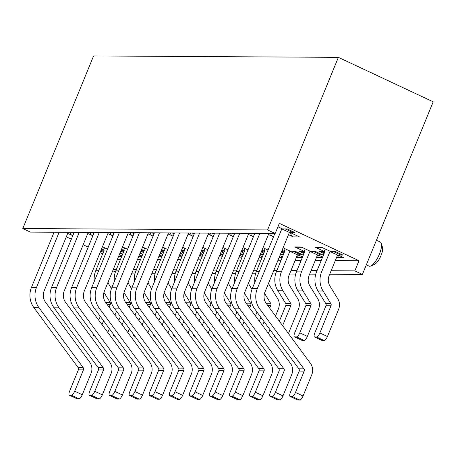 <?xml version="1.0" encoding="UTF-8"?>
<svg xmlns="http://www.w3.org/2000/svg" width="456" height="456" viewBox="0 0 456 456"><rect width="100%" height="100%" fill="white"/><g stroke="black" fill="none" stroke-linecap="round" stroke-linejoin="round"><path stroke-width="0.68" d="M274.455 234.458L272.375 233.483M268.413 234.555L273.509 236.761M234.316 234.23L232.235 233.255M228.274 234.321L233.369 236.533M194.176 233.996L192.096 233.022M188.134 234.093L193.23 236.299M154.037 233.768L151.956 232.794M147.995 233.865L153.091 236.071M113.897 233.54L111.817 232.566M107.855 233.637L112.951 235.843M336.653 257.269L337.56 257.691L343.881 257.731L338.192 255.058L342.935 255.086L335.348 251.53L330.606 251.501L321.127 247.049L314.805 247.015L324.284 251.467L319.548 251.438L324.062 253.559M282.087 250.27L284.145 251.233L281.694 251.222L284.778 251.239L276.37 271.748A19.95 18.639 90.3 0 0 277.875 290.751L285.655 303.377L290.711 303.405L282.931 290.78L277.875 290.751M302.556 256.945L298.053 254.83L302.795 254.858L295.209 251.296L290.466 251.273L283.09 247.813M296.514 257.036L297.42 257.463L302.334 257.492M281.329 252.111L283.923 253.325M241.948 250.036L244.006 251.005L241.555 250.994L244.638 251.011L236.231 271.519A19.95 18.639 90.3 0 0 234.806 282.076M247.984 249.945L242.951 247.579M260.262 254.419L262.656 254.63L260.581 253.656M262.417 256.711L259.823 255.497M259.105 257.247L262.194 257.264M241.19 251.883L243.783 253.097M201.808 249.808L203.866 250.777L201.415 250.76L204.499 250.777L196.091 271.286A19.95 18.639 90.3 0 0 194.666 281.848M207.845 249.711L202.812 247.351M220.123 254.191L222.517 254.397L220.442 253.422M222.277 256.483L219.684 255.269M218.965 257.013L222.055 257.03M201.05 251.649L203.644 252.869M161.669 249.58L163.727 250.549L161.276 250.532L164.359 250.549L155.952 271.058A19.95 18.639 90.3 0 0 154.527 281.62M167.705 249.483L162.672 247.123M179.983 253.963L182.377 254.169L180.302 253.194M182.138 256.255L179.544 255.035M178.826 256.785L181.915 256.802M160.911 251.421L163.505 252.641M121.53 249.352L123.587 250.315L121.136 250.304L124.22 250.321L115.813 270.83A19.95 18.639 90.3 0 0 114.388 281.392M127.566 249.255L122.533 246.895M139.844 253.735L142.238 253.941L140.163 252.966M141.998 256.027L139.405 254.807M138.687 256.557L141.776 256.574M120.772 251.193L123.365 252.407M331.13 270.733L354.825 270.87L358.992 260.718L279.34 223.349L275.173 233.5L30.387 232.098L22.8 228.541L267.586 229.938L275.173 233.5M66.308 236.846L71.341 239.206M83.174 244.758L88.207 247.123M100.046 252.675L102.64 253.889M358.992 260.718L335.297 260.581M321.212 260.501L315.227 260.467M301.142 260.387L295.157 260.353M281.073 260.268L277.989 260.251M261.003 260.154L257.919 260.137M240.933 260.04L237.85 260.023M220.864 259.926L217.78 259.909M200.794 259.812L197.71 259.795M180.724 259.698L177.64 259.681M160.655 259.584L157.571 259.567M140.585 259.47L137.501 259.453M120.515 259.35L117.431 259.333M102.463 246.781L107.496 249.141M120.093 252.852L122.168 253.827L119.7 253.81L120.19 253.815L120.509 253.046M119.335 254.693L121.929 255.913M121.706 256.46L118.617 256.443M103.295 252.293L100.702 251.079M94.318 281.278A19.95 18.639 90.3 0 1 95.743 270.716L104.15 250.207L101.067 250.19L103.518 250.201L101.46 249.238M73.758 233.312L71.677 232.338M67.716 233.404L72.812 235.615M141.599 249.466L143.657 250.429L141.206 250.418L144.29 250.435L135.882 270.944A19.95 18.639 90.3 0 0 134.457 281.506M147.636 249.369L142.603 247.01M159.913 253.849L162.307 254.055L160.233 253.08M162.068 256.141L159.475 254.921M158.756 256.671L161.846 256.688M140.841 251.307L143.435 252.521M181.739 249.694L183.796 250.663L181.345 250.646L184.429 250.663L176.022 271.172A19.95 18.639 90.3 0 0 174.597 281.734M187.775 249.597L182.742 247.237M200.053 254.077L202.447 254.283L200.372 253.308M202.207 256.369L199.614 255.155M198.896 256.899L201.985 256.916M180.981 251.535L183.574 252.755M221.878 249.922L223.936 250.891L221.485 250.88L224.569 250.897L216.161 271.405A19.95 18.639 90.3 0 0 214.736 281.962M227.915 249.831L222.881 247.465M240.192 254.305L242.586 254.511L240.511 253.542M242.347 256.597L239.753 255.383M239.035 257.127L242.125 257.15M221.12 251.763L223.714 252.983M262.018 250.15L264.075 251.119L261.624 251.108L264.708 251.125L256.3 271.633A19.95 18.639 90.3 0 0 254.875 282.196M268.054 250.059L263.021 247.693M280.332 254.533L282.726 254.744L280.651 253.77M282.486 256.825L279.893 255.611M279.175 257.361L282.264 257.378M261.26 251.997L263.853 253.211M322.626 257.059L318.123 254.944L322.865 254.972L315.278 251.416L310.536 251.387L301.057 246.935L294.736 246.901L304.215 251.347L299.478 251.324L303.992 253.439M316.584 257.15L317.49 257.577L322.403 257.606M93.828 233.426L91.747 232.452M87.786 233.523L92.881 235.729M133.967 233.654L131.887 232.68M127.925 233.751L133.021 235.957M174.106 233.882L172.026 232.908M168.065 233.979L173.16 236.185M214.246 234.116L212.165 233.141M208.204 234.207L213.3 236.419M254.385 234.344L252.305 233.369M248.343 234.441L253.439 236.647M288.483 234.669L293.185 236.875L299.507 236.909L290.022 232.457L294.764 232.486L287.177 228.929L282.435 228.901L277.926 226.786M329.694 274.238L362.412 274.426L433.2 101.831L338.375 57.348L267.586 229.938M22.8 228.541L93.588 55.945L338.375 57.348M317.051 270.653L311.06 270.619M296.981 270.539L290.991 270.505M276.912 270.425L273.828 270.402M256.842 270.305L253.758 270.288M236.772 270.191L233.689 270.174M216.703 270.077L213.619 270.06M196.633 269.963L193.549 269.946M176.563 269.849L173.48 269.832M156.493 269.735L153.41 269.718M136.424 269.621L133.34 269.604M116.354 269.507L113.27 269.49M112.752 270.744L115.379 271.975M131.898 273.11L135.124 273.127M151.968 273.224L155.194 273.241M172.037 273.338L175.264 273.355M192.107 273.452L195.333 273.475M212.177 273.566L215.403 273.589M232.246 273.685L235.473 273.703M252.316 273.799L255.542 273.817M272.386 273.913L275.612 273.931M289.554 274.01L295.682 274.045M309.624 274.124L315.752 274.159M354.825 270.87L362.412 274.426M103.518 250.201L104.527 247.745M70.002 232.326A4.435 4.144 90.3 0 0 72.418 235.609M123.587 250.315L124.596 247.859M143.657 250.429L144.666 247.973M163.727 250.549L164.736 248.092M183.796 250.663L184.805 248.206M203.866 250.777L204.875 248.32M223.936 250.891L224.945 248.434M244.006 251.005L245.014 248.548M264.075 251.119L265.084 248.662M284.145 251.233L285.154 248.776M297.42 257.463L298.429 255.007M304.215 251.347L305.224 248.89M294.736 246.901A4.435 4.144 90.3 0 0 296.377 247.272L301.838 247.306M317.49 257.577L318.499 255.121M324.284 251.467L325.293 249.01M314.805 247.015A4.435 4.144 90.3 0 0 316.447 247.386L321.907 247.42M337.56 257.691L338.569 255.235M90.071 232.44A4.435 4.144 90.3 0 0 92.488 235.723M110.141 232.554A4.435 4.144 90.3 0 0 112.558 235.843M130.211 232.668A4.435 4.144 90.3 0 0 132.628 235.957M150.28 232.788A4.435 4.144 90.3 0 0 152.697 236.071M170.35 232.902A4.435 4.144 90.3 0 0 172.767 236.185M190.42 233.016A4.435 4.144 90.3 0 0 192.837 236.299M210.49 233.13A4.435 4.144 90.3 0 0 212.906 236.413M230.559 233.244A4.435 4.144 90.3 0 0 232.976 236.527M250.629 233.358A4.435 4.144 90.3 0 0 253.046 236.641M270.699 233.472A4.435 4.144 90.3 0 0 273.115 236.755M290.706 232.782A4.435 4.144 90.3 0 0 293.185 236.875M366.339 264.856L369.024 266.116A13.304 4.355 -64.9 0 0 370.734 266.013A13.304 4.355 -64.9 0 0 378.611 255.924A13.304 4.355 -64.9 0 0 381.336 243.418A13.304 4.355 -64.9 0 0 380.321 242.033L376.445 240.215M370.734 266.013L374.564 264.36A9.975 3.266 -64.9 0 0 380.469 256.796A9.975 3.266 -64.9 0 0 382.516 247.414L381.336 243.418M101.015 250.31L103.609 251.53M98.735 320.203L100.303 316.384M101.996 324.621L103.563 320.796M109.132 307.213L110.249 304.483A2.217 2.069 90.3 0 0 110.084 302.374L103.939 292.404M116.514 311.271L114.946 315.09M109.377 328.679L107.81 332.504M108.038 282.247A11.086 10.357 90.3 0 0 109.218 284.857L111.481 288.528M119.774 253.621L120.19 253.815M94.597 335.741L93.953 335.736L94.939 336.197M93.36 334.054A4.435 1.453 -64.9 0 0 93.731 335.69A4.435 1.453 -64.9 0 0 93.953 335.736M76.745 398.595A4.435 1.453 -64.9 0 0 76.921 398.732A4.435 1.453 -64.9 0 0 77.138 398.783L79.036 398.789A4.435 1.453 -64.9 0 0 82.279 394.742L91.023 373.418A11.086 10.357 -89.7 0 0 89.672 362.098L45.492 302.214A11.086 10.357 90.3 0 1 44.141 290.894L68.161 232.315M54.082 232.235L31.498 287.303A19.95 18.639 90.3 0 0 33.932 307.686L78.113 367.565L83.169 367.593L38.988 307.714L33.932 307.686M31.498 287.303L36.554 287.331L59.137 232.264M76.921 398.732L69.335 395.175A4.435 1.453 -64.9 0 1 69.637 391.151L78.381 369.833A2.217 2.069 90.3 0 0 78.113 367.565M69.335 395.175A4.435 1.453 -64.9 0 0 69.551 395.221L71.449 395.232A4.435 1.453 -64.9 0 0 74.693 391.18L83.442 369.862A2.217 2.069 90.3 0 0 83.169 367.593M36.554 287.331A19.95 18.639 90.3 0 0 38.988 307.714M140.26 253.929L140.579 253.16M121.085 250.424L123.679 251.644M118.805 320.323L120.373 316.498M122.065 324.735L123.633 320.916M129.202 307.327L130.319 304.602A2.217 2.069 90.3 0 0 130.154 302.488L124.009 292.518M136.583 311.385L135.016 315.204M129.447 328.793L127.879 332.618M128.107 282.361A11.086 10.357 90.3 0 0 129.287 284.977L131.55 288.642M114.667 335.855L114.023 335.85L115.009 336.311M113.43 334.174A4.435 1.453 -64.9 0 0 113.8 335.804A4.435 1.453 -64.9 0 0 114.023 335.85M96.814 398.709A4.435 1.453 -64.9 0 0 96.991 398.846A4.435 1.453 -64.9 0 0 97.208 398.897L99.106 398.909A4.435 1.453 -64.9 0 0 102.349 394.856L111.093 373.532A11.086 10.357 -89.7 0 0 109.742 362.212L65.561 302.328A11.086 10.357 90.3 0 1 64.21 291.008L88.23 232.429M74.151 232.349L51.568 287.417A19.95 18.639 90.3 0 0 54.002 307.8L98.182 367.684L103.238 367.713L59.058 307.828L54.002 307.8M51.568 287.417L56.624 287.451L79.207 232.378M96.991 398.846L89.404 395.289A4.435 1.453 -64.9 0 1 89.707 391.265L98.45 369.947A2.217 2.069 90.3 0 0 98.182 367.684M89.404 395.289A4.435 1.453 -64.9 0 0 89.621 395.335L91.519 395.346A4.435 1.453 -64.9 0 0 94.762 391.294L103.512 369.976A2.217 2.069 90.3 0 0 103.238 367.713M56.624 287.451A19.95 18.639 90.3 0 0 59.058 307.828M160.33 254.043L160.649 253.274M141.155 250.538L143.748 251.758M138.875 320.437L140.442 316.612M142.135 324.849L143.703 321.03M149.272 307.441L150.389 304.716A2.217 2.069 90.3 0 0 150.224 302.602L144.079 292.632M156.653 311.499L155.086 315.318M149.517 328.907L147.949 332.732M148.177 282.475A11.086 10.357 90.3 0 0 149.357 285.091L151.62 288.756M134.737 335.969L134.093 335.964L135.079 336.431M133.5 334.288A4.435 1.453 -64.9 0 0 133.87 335.918A4.435 1.453 -64.9 0 0 134.093 335.964M116.884 398.823A4.435 1.453 -64.9 0 0 117.061 398.966A4.435 1.453 -64.9 0 0 117.277 399.011L119.176 399.023A4.435 1.453 -64.9 0 0 122.419 394.97L131.163 373.646A11.086 10.357 -89.7 0 0 129.812 362.326L85.631 302.442A11.086 10.357 90.3 0 1 84.28 291.122L108.3 232.543M94.221 232.463L71.638 287.536A19.95 18.639 90.3 0 0 74.071 307.914L118.252 367.798L123.308 367.827L79.127 307.942L74.071 307.914M71.638 287.536L76.694 287.565L99.277 232.492M117.061 398.966L109.474 395.403A4.435 1.453 -64.9 0 1 109.776 391.379L118.52 370.061A2.217 2.069 90.3 0 0 118.252 367.798M109.474 395.403A4.435 1.453 -64.9 0 0 109.691 395.449L111.589 395.46A4.435 1.453 -64.9 0 0 114.838 391.408L123.582 370.09A2.217 2.069 90.3 0 0 123.308 367.827M76.694 287.565A19.95 18.639 90.3 0 0 79.127 307.942M180.399 254.157L180.718 253.388M161.225 250.652L163.818 251.872M158.945 320.551L160.512 316.726M162.205 324.963L163.772 321.144M169.341 307.555L170.458 304.83A2.217 2.069 90.3 0 0 170.293 302.716L164.149 292.746M176.723 311.613L175.155 315.438M169.586 329.021L168.019 332.846M168.247 282.589A11.086 10.357 90.3 0 0 169.427 285.205L171.69 288.87M154.812 336.083L154.162 336.078L155.148 336.545M153.569 334.402A4.435 1.453 -64.9 0 0 153.94 336.032A4.435 1.453 -64.9 0 0 154.162 336.078M136.954 398.943A4.435 1.453 -64.9 0 0 137.131 399.08A4.435 1.453 -64.9 0 0 137.347 399.125L139.245 399.137A4.435 1.453 -64.9 0 0 142.489 395.084L151.232 373.76A11.086 10.357 -89.7 0 0 149.881 362.44L105.701 302.562A11.086 10.357 90.3 0 1 104.35 291.236L128.37 232.663M114.291 232.577L91.707 287.65A19.95 18.639 90.3 0 0 94.141 308.028L138.322 367.912L143.378 367.941L99.197 308.056L94.141 308.028M91.707 287.65L96.763 287.679L119.347 232.611M137.131 399.08L129.544 395.517A4.435 1.453 -64.9 0 1 129.846 391.493L138.59 370.175A2.217 2.069 90.3 0 0 138.322 367.912M129.544 395.517A4.435 1.453 -64.9 0 0 129.76 395.569L131.659 395.574A4.435 1.453 -64.9 0 0 134.908 391.527L143.651 370.204A2.217 2.069 90.3 0 0 143.378 367.941M96.763 287.679A19.95 18.639 90.3 0 0 99.197 308.056M200.469 254.271L200.788 253.507M181.294 250.771L183.888 251.986M179.014 320.665L180.582 316.84M182.275 325.082L183.842 321.258M189.411 307.669L190.528 304.944A2.217 2.069 90.3 0 0 190.363 302.835L184.218 292.866M196.792 311.727L195.225 315.552M189.656 329.135L188.089 332.96M188.317 282.703A11.086 10.357 90.3 0 0 189.496 285.319L191.759 288.984M174.882 336.197L174.232 336.192L175.218 336.659M173.639 334.516A4.435 1.453 -64.9 0 0 174.01 336.146A4.435 1.453 -64.9 0 0 174.232 336.192M157.024 399.057A4.435 1.453 -64.9 0 0 157.2 399.194A4.435 1.453 -64.9 0 0 157.417 399.239L159.315 399.251A4.435 1.453 -64.9 0 0 162.558 395.198L171.302 373.88A11.086 10.357 -89.7 0 0 169.951 362.554L125.77 302.676A11.086 10.357 90.3 0 1 124.42 291.35L148.439 232.777M134.36 232.697L111.777 287.764A19.95 18.639 90.3 0 0 114.211 308.142L158.392 368.026L163.447 368.055L119.267 308.17L114.211 308.142M111.777 287.764L116.833 287.793L139.416 232.725M157.2 399.194L149.614 395.631A4.435 1.453 -64.9 0 1 149.916 391.613L158.66 370.289A2.217 2.069 90.3 0 0 158.392 368.026M149.614 395.631A4.435 1.453 -64.9 0 0 149.83 395.683L151.728 395.694A4.435 1.453 -64.9 0 0 154.977 391.641L163.721 370.318A2.217 2.069 90.3 0 0 163.447 368.055M116.833 287.793A19.95 18.639 90.3 0 0 119.267 308.17M220.539 254.385L220.858 253.621M201.364 250.885L203.957 252.1M199.084 320.779L200.651 316.954M202.344 325.196L203.912 321.372M209.481 307.783L210.598 305.058A2.217 2.069 90.3 0 0 210.433 302.949L204.288 292.98M216.862 311.841L215.295 315.666M209.726 329.249L208.158 333.074M208.386 282.817A11.086 10.357 90.3 0 0 209.566 285.433L211.829 289.098M194.951 336.311L194.302 336.311L195.288 336.773M193.709 334.63A4.435 1.453 -64.9 0 0 194.079 336.26A4.435 1.453 -64.9 0 0 194.302 336.311M177.093 399.171A4.435 1.453 -64.9 0 0 177.27 399.308A4.435 1.453 -64.9 0 0 177.487 399.353L179.385 399.365A4.435 1.453 -64.9 0 0 182.628 395.312L191.372 373.994A11.086 10.357 -89.7 0 0 190.021 362.668L145.84 302.79A11.086 10.357 90.3 0 1 144.489 291.464L168.509 232.891M154.43 232.811L131.847 287.878A19.95 18.639 90.3 0 0 134.281 308.256L178.461 368.14L183.517 368.169L139.336 308.284L134.281 308.256M131.847 287.878L136.903 287.907L159.486 232.839M177.27 399.308L169.683 395.751A4.435 1.453 -64.9 0 1 169.985 391.727L178.729 370.403A2.217 2.069 90.3 0 0 178.461 368.14M169.683 395.751A4.435 1.453 -64.9 0 0 169.9 395.797L171.798 395.808A4.435 1.453 -64.9 0 0 175.047 391.755L183.791 370.432A2.217 2.069 90.3 0 0 183.517 368.169M136.903 287.907A19.95 18.639 90.3 0 0 139.336 308.284M240.608 254.499L240.928 253.735M221.434 250.999L224.027 252.214M219.154 320.893L220.721 317.068M222.414 325.31L223.981 321.486M229.55 307.897L230.668 305.172A2.217 2.069 90.3 0 0 230.502 303.063L224.358 293.094M236.932 311.955L235.364 315.78M229.795 329.369L228.228 333.188M228.456 282.937A11.086 10.357 90.3 0 0 229.636 285.547L231.899 289.212M215.021 336.425L214.371 336.425L215.357 336.887M213.778 334.744A4.435 1.453 -64.9 0 0 214.149 336.374A4.435 1.453 -64.9 0 0 214.371 336.425M197.163 399.285A4.435 1.453 -64.9 0 0 197.34 399.422A4.435 1.453 -64.9 0 0 197.556 399.467L199.454 399.479A4.435 1.453 -64.9 0 0 202.698 395.426L211.441 374.108A11.086 10.357 -89.7 0 0 210.091 362.782L165.91 302.904A11.086 10.357 90.3 0 1 164.559 291.578L188.579 233.005M174.5 232.925L151.916 287.992A19.95 18.639 90.3 0 0 154.35 308.37L198.531 368.254L203.587 368.283L159.406 308.404L154.35 308.37M151.916 287.992L156.972 288.021L179.556 232.953M197.34 399.422L189.753 395.865A4.435 1.453 -64.9 0 1 190.055 391.841L198.799 370.517A2.217 2.069 90.3 0 0 198.531 368.254M189.753 395.865A4.435 1.453 -64.9 0 0 189.97 395.911L191.868 395.922A4.435 1.453 -64.9 0 0 195.117 391.869L203.86 370.546A2.217 2.069 90.3 0 0 203.587 368.283M156.972 288.021A19.95 18.639 90.3 0 0 159.406 308.404M260.678 254.619L260.997 253.849M241.503 251.113L244.097 252.328M239.223 321.007L240.791 317.188M242.484 325.424L244.051 321.6M249.62 308.017L250.737 305.286A2.217 2.069 90.3 0 0 250.572 303.177L244.427 293.208M257.002 312.069L255.434 315.894M249.865 329.483L248.298 333.302M248.526 283.051A11.086 10.357 90.3 0 0 249.706 285.661L251.968 289.326M235.091 336.539L234.441 336.539L235.427 337.001M233.848 334.858A4.435 1.453 -64.9 0 0 234.219 336.494A4.435 1.453 -64.9 0 0 234.441 336.539M217.233 399.399A4.435 1.453 -64.9 0 0 217.409 399.536A4.435 1.453 -64.9 0 0 217.626 399.581L219.524 399.593A4.435 1.453 -64.9 0 0 222.767 395.54L231.511 374.222A11.086 10.357 -89.7 0 0 230.16 362.902L185.98 303.018A11.086 10.357 90.3 0 1 184.629 291.697L208.648 233.119M194.57 233.039L171.986 288.106A19.95 18.639 90.3 0 0 174.42 308.49L218.601 368.368L223.657 368.397L179.476 308.518L174.42 308.49M171.986 288.106L177.042 288.135L199.625 233.067M217.409 399.536L209.823 395.979A4.435 1.453 -64.9 0 1 210.125 391.955L218.869 370.637A2.217 2.069 90.3 0 0 218.601 368.368M209.823 395.979A4.435 1.453 -64.9 0 0 210.039 396.025L211.937 396.036A4.435 1.453 -64.9 0 0 215.186 391.983L223.93 370.665A2.217 2.069 90.3 0 0 223.657 368.397M177.042 288.135A19.95 18.639 90.3 0 0 179.476 308.518M280.748 254.733L281.067 253.963M261.573 251.227L264.166 252.442M259.293 321.121L260.86 317.302M262.553 325.538L264.121 321.714M269.69 308.131L270.807 305.4A2.217 2.069 90.3 0 0 270.642 303.291L264.497 293.322M268.595 283.165A11.086 10.357 90.3 0 0 269.775 285.775L277.561 298.406A11.086 10.357 -89.7 0 1 278.394 308.963L275.504 316.008M269.935 329.597L268.367 333.416M255.16 336.659L254.511 336.653L255.497 337.115M253.918 334.972A4.435 1.453 -64.9 0 0 254.288 336.608A4.435 1.453 -64.9 0 0 254.511 336.653M237.302 399.513A4.435 1.453 -64.9 0 0 237.479 399.65A4.435 1.453 -64.9 0 0 237.696 399.695L239.594 399.707A4.435 1.453 -64.9 0 0 242.837 395.66L251.581 374.336A11.086 10.357 -89.7 0 0 250.23 363.016L206.049 303.132A11.086 10.357 90.3 0 1 204.698 291.811L228.718 233.233M214.639 233.153L192.056 288.22A19.95 18.639 90.3 0 0 194.49 308.604L238.67 368.482L243.726 368.511L199.546 308.632L194.49 308.604M192.056 288.22L197.112 288.249L219.695 233.181M237.479 399.65L229.892 396.093A4.435 1.453 -64.9 0 1 230.195 392.069L238.938 370.751A2.217 2.069 90.3 0 0 238.67 368.482M229.892 396.093A4.435 1.453 -64.9 0 0 230.109 396.139L232.007 396.15A4.435 1.453 -64.9 0 0 235.256 392.097L244 370.779A2.217 2.069 90.3 0 0 243.726 368.511M197.112 288.249A19.95 18.639 90.3 0 0 199.546 308.632M288.437 333.535L298.463 309.077A11.086 10.357 -89.7 0 0 297.631 298.52L289.845 285.889A11.086 10.357 90.3 0 1 289.013 275.333L297.42 254.824L300.817 254.847L301.137 254.077M276.37 271.748L281.426 271.776L289.834 251.267L293.236 251.284L300.817 254.847M281.643 251.341L284.236 252.561M279.363 321.235L285.821 305.486A2.217 2.069 90.3 0 0 285.655 303.377M282.623 325.652L290.877 305.52A2.217 2.069 90.3 0 0 290.711 303.405M289.834 251.267L297.42 254.824M281.426 271.776A19.95 18.639 90.3 0 0 282.931 290.78M275.23 336.773L274.58 336.767L275.566 337.229M273.988 335.086A4.435 1.453 -64.9 0 0 274.358 336.722A4.435 1.453 -64.9 0 0 274.58 336.767M257.372 399.627A4.435 1.453 -64.9 0 0 257.549 399.764A4.435 1.453 -64.9 0 0 257.765 399.815L259.663 399.827A4.435 1.453 -64.9 0 0 262.907 395.774L271.651 374.45A11.086 10.357 -89.7 0 0 270.3 363.13L226.119 303.246A11.086 10.357 90.3 0 1 224.768 291.925L248.788 233.347M234.709 233.267L212.125 288.334A19.95 18.639 90.3 0 0 214.559 308.718L258.74 368.596L263.796 368.63L219.615 308.746L214.559 308.718M212.125 288.334L217.181 288.363L239.765 233.295M257.549 399.764L249.962 396.207A4.435 1.453 -64.9 0 1 250.264 392.183L259.008 370.865A2.217 2.069 90.3 0 0 258.74 368.596M249.962 396.207A4.435 1.453 -64.9 0 0 250.179 396.253L252.077 396.264A4.435 1.453 -64.9 0 0 255.326 392.211L264.07 370.893A2.217 2.069 90.3 0 0 263.796 368.63M217.181 288.363A19.95 18.639 90.3 0 0 219.615 308.746M301.843 340.256A4.435 1.453 -64.9 0 0 302.014 340.393A4.435 1.453 -64.9 0 0 302.231 340.444L304.129 340.45A4.435 1.453 -64.9 0 0 307.378 336.403L318.533 309.191A11.086 10.357 -89.7 0 0 317.701 298.634L309.915 286.009A11.086 10.357 90.3 0 1 309.082 275.447L317.49 254.944L320.887 254.961L321.206 254.191M304.306 252.675L301.45 251.336L304.847 251.353L296.44 271.861A19.95 18.639 90.3 0 0 297.945 290.865L305.725 303.491L310.781 303.519L303.001 290.894L297.945 290.865M296.44 271.861L301.496 271.89L309.903 251.381L313.306 251.404L320.887 254.961M302.014 340.393L294.428 336.836A4.435 1.453 -64.9 0 1 294.736 332.812L305.89 305.605A2.217 2.069 90.3 0 0 305.725 303.491M294.428 336.836A4.435 1.453 -64.9 0 0 294.65 336.881L296.542 336.893A4.435 1.453 -64.9 0 0 299.791 332.84L310.946 305.634A2.217 2.069 90.3 0 0 310.781 303.519M309.903 251.381L317.49 254.944M301.496 271.89A19.95 18.639 90.3 0 0 303.001 290.894M277.442 399.741A4.435 1.453 -64.9 0 0 277.618 399.878A4.435 1.453 -64.9 0 0 277.835 399.929L279.733 399.94A4.435 1.453 -64.9 0 0 282.976 395.888L291.72 374.564A11.086 10.357 -89.7 0 0 290.369 363.244L246.189 303.36A11.086 10.357 90.3 0 1 244.838 292.039L268.858 233.461M254.779 233.381L232.195 288.454A19.95 18.639 90.3 0 0 234.629 308.832L278.81 368.716L283.866 368.744L239.685 308.86L234.629 308.832M232.195 288.454L237.251 288.483L259.834 233.409M277.618 399.878L270.032 396.321A4.435 1.453 -64.9 0 1 270.334 392.297L279.078 370.979A2.217 2.069 90.3 0 0 278.81 368.716M270.032 396.321A4.435 1.453 -64.9 0 0 270.248 396.367L272.146 396.378A4.435 1.453 -64.9 0 0 275.395 392.325L284.139 371.007A2.217 2.069 90.3 0 0 283.866 368.744M237.251 288.483A19.95 18.639 90.3 0 0 239.685 308.86M321.913 340.37A4.435 1.453 -64.9 0 0 322.084 340.507A4.435 1.453 -64.9 0 0 322.301 340.558L324.199 340.569A4.435 1.453 -64.9 0 0 327.448 336.517L338.603 309.305A11.086 10.357 -89.7 0 0 337.771 298.748L329.984 286.123A11.086 10.357 90.3 0 1 329.152 275.566L337.56 255.058L340.957 255.075L341.276 254.305M324.376 252.789L321.52 251.45L324.917 251.467L316.51 271.975A19.95 18.639 90.3 0 0 318.014 290.979L325.795 303.605L330.851 303.633L323.07 291.008L318.014 290.979M316.51 271.975L321.565 272.004L329.973 251.495L333.376 251.518L340.957 255.075M322.084 340.507L314.497 336.95A4.435 1.453 -64.9 0 1 314.805 332.926L325.96 305.719A2.217 2.069 90.3 0 0 325.795 303.605M314.497 336.95A4.435 1.453 -64.9 0 0 314.72 336.995L316.612 337.007A4.435 1.453 -64.9 0 0 319.861 332.954L331.016 305.748A2.217 2.069 90.3 0 0 330.851 303.633M329.973 251.495L337.56 255.058M321.565 272.004A19.95 18.639 90.3 0 0 323.07 291.008M297.512 399.861A4.435 1.453 -64.9 0 0 297.688 399.997A4.435 1.453 -64.9 0 0 297.905 400.043L299.803 400.054A4.435 1.453 -64.9 0 0 303.046 396.002L311.79 374.678A11.086 10.357 -89.7 0 0 310.439 363.358L266.258 303.474A11.086 10.357 90.3 0 1 264.907 292.153L289.389 232.457L292.786 232.475L293.1 231.711M274.848 233.495L252.265 288.568A19.95 18.639 90.3 0 0 254.699 308.946L298.88 368.83L303.935 368.858L259.755 308.974L254.699 308.946M252.265 288.568L257.321 288.597L281.802 228.895L285.2 228.918L292.786 232.475M297.688 399.997L290.101 396.435A4.435 1.453 -64.9 0 1 290.404 392.411L299.147 371.093A2.217 2.069 90.3 0 0 298.88 368.83M290.101 396.435A4.435 1.453 -64.9 0 0 290.318 396.481L292.216 396.492A4.435 1.453 -64.9 0 0 295.465 392.439L304.209 371.121A2.217 2.069 90.3 0 0 303.935 368.858M281.802 228.895L289.389 232.457M257.321 288.597A19.95 18.639 90.3 0 0 259.755 308.974M95.743 270.716L98.644 270.733M105.547 302.351L110.084 302.374M110.249 304.483L107.109 304.465M74.693 391.18L82.279 394.742M71.449 395.232L79.036 398.789M69.551 395.221L77.138 398.783M83.442 369.862L78.381 369.833M115.813 270.83L118.714 270.847M125.617 302.465L130.154 302.488M130.319 304.602L127.178 304.579M94.762 391.294L102.349 394.856M91.519 395.346L99.106 398.909M89.621 395.335L97.208 398.897M103.512 369.976L98.45 369.947M135.882 270.944L138.784 270.961M145.686 302.579L150.224 302.602M150.389 304.716L147.248 304.699M114.838 391.408L122.419 394.97M111.589 395.46L119.176 399.023M109.691 395.449L117.277 399.011M123.582 370.09L118.52 370.061M155.952 271.058L158.853 271.075M165.756 302.693L170.293 302.716M170.458 304.83L167.318 304.813M134.908 391.527L142.489 395.084M131.659 395.574L139.245 399.137M129.76 395.569L137.347 399.125M143.651 370.204L138.59 370.175M176.022 271.172L178.923 271.189M185.826 302.807L190.363 302.835M190.528 304.944L187.387 304.927M154.977 391.641L162.558 395.198M151.728 395.694L159.315 399.251M149.83 395.683L157.417 399.239M163.721 370.318L158.66 370.289M196.091 271.286L198.993 271.303M205.895 302.921L210.433 302.949M210.598 305.058L207.457 305.041M175.047 391.755L182.628 395.312M171.798 395.808L179.385 399.365M169.9 395.797L177.487 399.353M183.791 370.432L178.729 370.403M216.161 271.405L219.062 271.417M225.965 303.035L230.502 303.063M230.668 305.172L227.527 305.155M195.117 391.869L202.698 395.426M191.868 395.922L199.454 399.479M189.97 395.911L197.556 399.467M203.86 370.546L198.799 370.517M236.231 271.519L239.132 271.537M246.035 303.149L250.572 303.177M250.737 305.286L247.597 305.269M215.186 391.983L222.767 395.54M211.937 396.036L219.524 399.593M210.039 396.025L217.626 399.581M223.93 370.665L218.869 370.637M256.3 271.633L259.202 271.651M266.104 303.263L270.642 303.291M270.807 305.4L267.666 305.383M235.256 392.097L242.837 395.66M232.007 396.15L239.594 399.707M230.109 396.139L237.696 399.695M244 370.779L238.938 370.751M290.877 305.52L285.821 305.486M255.326 392.211L262.907 395.774M252.077 396.264L259.663 399.827M250.179 396.253L257.765 399.815M264.07 370.893L259.008 370.865M299.791 332.84L307.378 336.403M296.542 336.893L304.129 340.45M294.65 336.881L302.231 340.444M310.946 305.634L305.89 305.605M275.395 392.325L282.976 395.888M272.146 396.378L279.733 399.94M270.248 396.367L277.835 399.929M284.139 371.007L279.078 370.979M319.861 332.954L327.448 336.517M316.612 337.007L324.199 340.569M314.72 336.995L322.301 340.558M331.016 305.748L325.96 305.719M295.465 392.439L303.046 396.002M292.216 396.492L299.803 400.054M290.318 396.481L297.905 400.043M304.209 371.121L299.147 371.093M95.002 336.283L93.731 335.69M115.072 336.397L113.8 335.804M135.141 336.511L133.87 335.918M155.211 336.625L153.94 336.032M175.281 336.745L174.01 336.146M195.35 336.859L194.079 336.26M215.42 336.973L214.149 336.374M235.49 337.087L234.219 336.494M255.559 337.201L254.288 336.608M275.629 337.315L274.358 336.722"/></g></svg>
